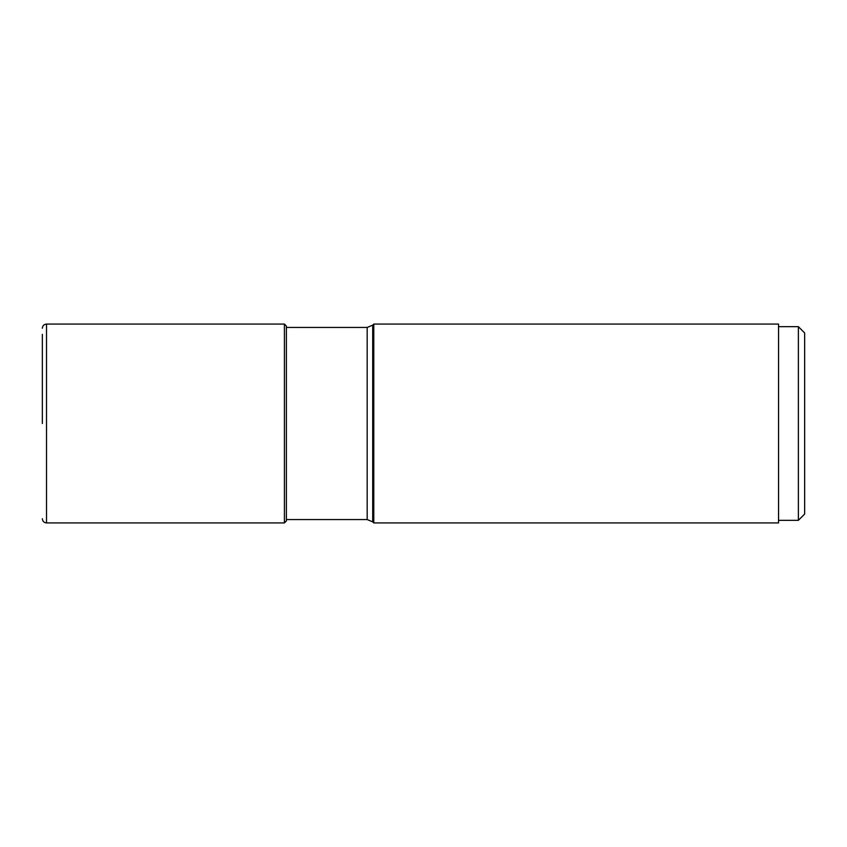 <?xml version="1.0" encoding="UTF-8"?>
<svg xmlns="http://www.w3.org/2000/svg" width="847" height="847" viewBox="0 0 847 847"><rect width="100%" height="100%" fill="white"/><g stroke="black" fill="none" stroke-linecap="round" stroke-linejoin="round"><path stroke-width="1.27" d="M42.35 423.5L42.35 334.353M284.412 522.927L284.412 324.073L286.392 326.053L286.392 520.947L284.412 522.927L46.521 522.927L46.521 324.073C43.991 324.316 42.594 325.714 42.35 328.244M373.781 423.5L373.781 324.073L778.552 324.073L778.552 522.927L373.781 522.927L373.781 423.5M778.552 326.677L798.382 326.677L798.382 520.323L778.552 520.323M798.382 326.677L804.65 332.945L804.65 514.055L798.382 520.323M372.712 325.142L367.175 327.44L367.175 519.56L372.712 521.858L372.712 325.142L373.781 324.073M46.521 522.927C43.991 522.684 42.594 521.286 42.35 518.756M284.412 324.073L46.521 324.073M372.712 521.858L373.781 522.927M286.392 519.56L367.175 519.56M286.392 327.44L367.175 327.44"/></g></svg>

